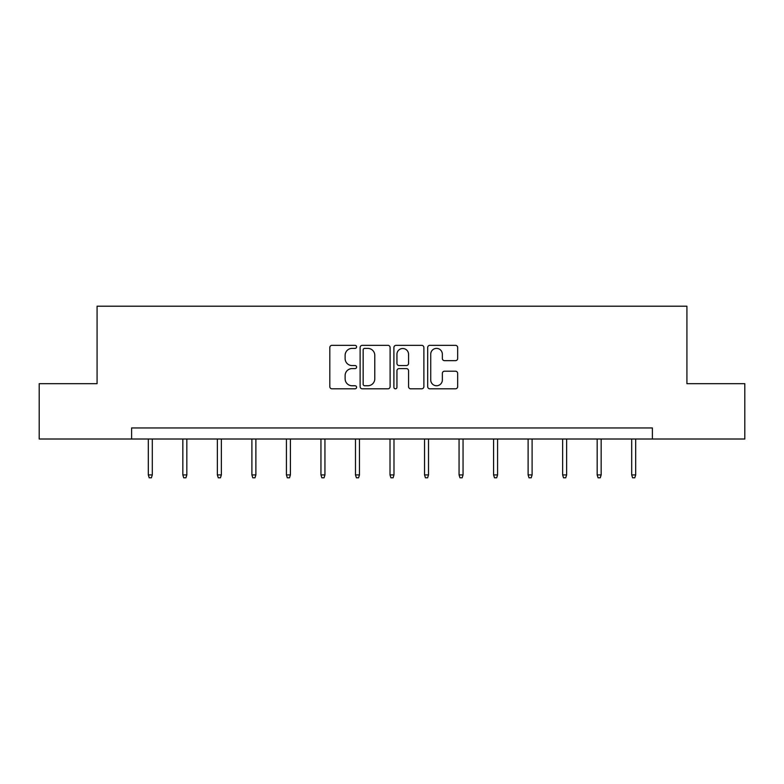 <?xml version="1.0" encoding="UTF-8"?>
<svg xmlns="http://www.w3.org/2000/svg" width="784" height="784" viewBox="0 0 784 784"><rect width="100%" height="100%" fill="white"/><g stroke="black" fill="none" stroke-linecap="round" stroke-linejoin="round"><path stroke-width="1.18" d="M356.593 346.871A1.519 1.519 0 0 0 355.064 345.352L331.985 345.352A2.176 2.176 0 0 0 329.809 347.528L329.809 386.63A2.176 2.176 0 0 0 331.985 388.805L355.064 388.805A1.519 1.519 0 0 0 356.593 387.286A1.519 1.519 0 0 0 355.064 385.757L352.085 385.757A6.948 6.948 0 0 1 345.127 378.809L345.127 375.556A6.948 6.948 0 0 1 352.085 368.598L355.064 368.598A1.519 1.519 0 0 0 356.593 367.079A1.519 1.519 0 0 0 355.064 365.56L352.085 365.56A6.948 6.948 0 0 1 345.127 358.602L345.127 355.348A6.948 6.948 0 0 1 352.085 348.39L355.064 348.39A1.519 1.519 0 0 0 356.593 346.871M455.494 360.669A2.176 2.176 0 0 0 457.66 358.494L457.66 347.528A2.176 2.176 0 0 0 455.494 345.352L429.857 345.352A2.176 2.176 0 0 0 427.682 347.528L427.682 386.63A2.176 2.176 0 0 0 429.857 388.805L455.494 388.805A2.176 2.176 0 0 0 457.66 386.63L457.66 373.38A2.176 2.176 0 0 0 455.494 371.204L444.518 371.204A2.176 2.176 0 0 0 442.352 373.38L442.352 379.946A5.811 5.811 0 0 1 436.541 385.757A5.811 5.811 0 0 1 430.73 379.946L430.73 354.201A5.811 5.811 0 0 1 436.541 348.39A5.811 5.811 0 0 1 442.352 354.201L442.352 358.494A2.176 2.176 0 0 0 444.518 360.669L455.494 360.669M131.604 439.011L39.2 439.011L39.2 383.68L97.079 383.68L97.079 306.211L686.921 306.211L686.921 383.68L744.8 383.68L744.8 439.011L652.396 439.011L652.396 427.946L131.604 427.946L131.604 439.011L652.396 439.011M390.099 347.528A2.176 2.176 0 0 0 387.923 345.352L362.286 345.352A2.176 2.176 0 0 0 360.121 347.528L360.121 386.63A2.176 2.176 0 0 0 362.286 388.805L387.923 388.805A2.176 2.176 0 0 0 390.099 386.63L390.099 347.528M396.077 345.352L421.714 345.352A2.176 2.176 0 0 1 423.879 347.528L423.879 386.63A2.176 2.176 0 0 1 421.714 388.805L410.738 388.805A2.176 2.176 0 0 1 408.562 386.63L408.562 370.773A2.176 2.176 0 0 0 406.396 368.598L399.115 368.598A2.176 2.176 0 0 0 396.939 370.773L396.939 387.286A1.519 1.519 0 0 1 395.42 388.805A1.519 1.519 0 0 1 393.901 387.286L393.901 347.528A2.176 2.176 0 0 1 396.077 345.352M364.678 348.39A1.519 1.519 0 0 0 363.159 349.919L363.159 384.238A1.519 1.519 0 0 0 364.678 385.757L367.833 385.757A6.948 6.948 0 0 0 374.781 378.809L374.781 355.348A6.948 6.948 0 0 0 367.833 348.39L364.678 348.39M408.562 354.319A5.811 5.811 0 0 0 402.751 348.508A5.811 5.811 0 0 0 396.939 354.319L396.939 363.384A2.176 2.176 0 0 0 399.115 365.56L406.396 365.56A2.176 2.176 0 0 0 408.562 363.384L408.562 354.319M152.302 474.908L151.41 477.789L149.205 477.789L148.313 474.908L152.302 474.908L152.302 439.011M148.313 474.908L148.313 439.011M186.827 474.908L185.945 477.789L183.73 477.789L182.839 474.908L186.827 474.908L186.827 439.011M182.839 474.908L182.839 439.011M221.353 474.908L220.471 477.789L218.256 477.789L217.374 474.908L221.353 474.908L221.353 439.011M217.374 474.908L217.374 439.011M255.878 474.908L254.996 477.789L252.781 477.789L251.899 474.908L255.878 474.908L255.878 439.011M251.899 474.908L251.899 439.011M290.413 474.908L289.521 477.789L287.307 477.789L286.425 474.908L290.413 474.908L290.413 439.011M286.425 474.908L286.425 439.011M324.939 474.908L324.047 477.789L321.842 477.789L320.95 474.908L324.939 474.908L324.939 439.011M320.95 474.908L320.95 439.011M359.464 474.908L358.582 477.789L356.367 477.789L355.485 474.908L359.464 474.908L359.464 439.011M355.485 474.908L355.485 439.011M393.989 474.908L393.107 477.789L390.893 477.789L390.011 474.908L393.989 474.908L393.989 439.011M390.011 474.908L390.011 439.011M428.515 474.908L427.633 477.789L425.418 477.789L424.536 474.908L428.515 474.908L428.515 439.011M424.536 474.908L424.536 439.011M463.05 474.908L462.158 477.789L459.953 477.789L459.061 474.908L463.05 474.908L463.05 439.011M459.061 474.908L459.061 439.011M497.575 474.908L496.693 477.789L494.479 477.789L493.587 474.908L497.575 474.908L497.575 439.011M493.587 474.908L493.587 439.011M532.101 474.908L531.219 477.789L529.004 477.789L528.122 474.908L532.101 474.908L532.101 439.011M528.122 474.908L528.122 439.011M566.626 474.908L565.744 477.789L563.529 477.789L562.647 474.908L566.626 474.908L566.626 439.011M562.647 474.908L562.647 439.011M601.161 474.908L600.27 477.789L598.055 477.789L597.173 474.908L601.161 474.908L601.161 439.011M597.173 474.908L597.173 439.011M635.687 474.908L634.795 477.789L632.59 477.789L631.698 474.908L635.687 474.908L635.687 439.011M631.698 474.908L631.698 439.011"/></g></svg>
